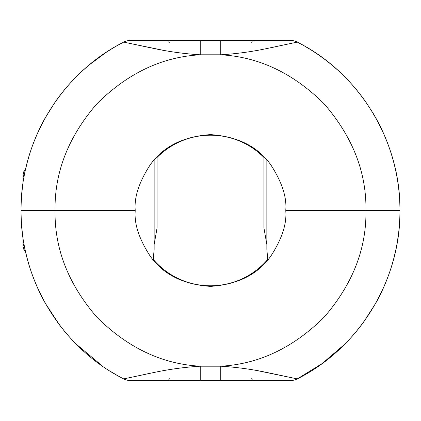 <?xml version="1.0" encoding="UTF-8"?>
<svg xmlns="http://www.w3.org/2000/svg" width="421" height="421" viewBox="0 0 421 421"><rect width="100%" height="100%" fill="white"/><g stroke="black" fill="none" stroke-linecap="round" stroke-linejoin="round"><path stroke-width="0.63" d="M263.935 157.454A75.296 75.296 0 0 0 157.065 157.454M153.276 259.431A75.296 75.296 0 0 0 267.724 259.431L266.851 249.364L266.851 159.964M119.885 44.126L116.049 46.273M112.375 48.441L108.023 51.157M105.85 52.578L89.636 64.613M96.046 59.529A189.45 189.445 0 0 0 55.056 102.203L45.368 117.638A189.45 189.45 0 0 0 25.697 168.795L26.807 164.143M365.944 102.203A189.45 189.445 0 0 0 297.289 42.1L266.561 48.599C251.621 51.757 236.355 53.825 220.762 54.798L200.238 54.798C162.117 56.867 127.642 73.233 96.809 103.898C68.376 136.793 54.456 172.326 55.056 210.5L135.209 210.5L55.056 210.5C54.456 248.674 68.376 284.207 96.809 317.102C127.642 347.767 162.117 364.133 200.238 366.202C184.645 367.175 169.379 369.243 154.439 372.401L123.711 378.9C61.603 347.693 20.34 280.002 21.05 210.5L55.056 210.5L21.05 210.5A189.45 189.45 0 0 1 22.992 183.456L22.645 185.961M21.781 193.849L21.239 202.038M129.863 43.431L162.006 50.046M24.981 248.89L23.818 249.406L24.786 251.105L23.239 247.659L22.992 245.711A9.72 9.72 0 0 1 22.992 245.475L22.992 237.549A189.45 189.45 0 0 1 21.05 210.5C20.334 141.009 61.598 73.312 123.711 42.1A189.45 189.445 0 0 0 102.956 54.535M129.863 40.49A14.572 14.572 0 0 0 123.711 42.1A14.572 14.572 0 0 1 130.384 40.479L290.616 40.479A14.572 14.572 0 0 1 297.289 42.1C359.397 73.307 400.66 140.998 399.95 210.5L285.791 210.5A75.317 75.306 0 0 0 285.796 209.905C286.801 196.817 281.781 181.761 270.735 164.732C257.663 146.455 237.581 136.42 210.5 134.615C183.419 136.42 163.337 146.455 150.265 164.732C139.219 181.761 134.199 196.817 135.204 209.905A75.317 75.306 0 0 0 135.209 210.5A75.317 75.306 180 0 0 135.204 211.095C134.199 224.183 139.219 239.239 150.265 256.268C163.337 274.545 183.419 284.58 210.5 286.385C237.581 284.58 257.663 274.545 270.735 256.268C281.781 239.239 286.801 224.183 285.796 211.095A75.317 75.306 180 0 0 285.791 210.5L399.95 210.5A189.45 189.45 0 0 0 372.748 112.686L365.807 102.003M266.214 48.668L275.192 46.852M266.851 244.506L263.935 227.977L263.935 156.859M258.994 370.954L297.289 378.9L322.275 363.465L344.573 344.352A189.45 189.45 0 0 0 364.002 321.533L375.632 303.362A189.45 189.45 0 0 0 394.566 165.653A189.45 189.45 0 0 1 399.95 210.5C400.666 279.991 359.402 347.688 297.289 378.9L266.546 372.401C251.611 369.243 236.349 367.175 220.762 366.202L220.762 380.521L200.238 380.521L200.238 366.202L220.762 366.202C258.883 364.133 293.358 347.767 324.191 317.102C352.624 284.207 366.544 248.674 365.944 210.5C366.544 172.326 352.624 136.793 324.191 103.898C293.358 73.233 258.883 56.867 220.762 54.798L220.762 40.479L200.238 40.479L220.762 40.479M33.68 142.487A189.45 189.45 0 0 1 45.368 117.638A189.45 189.45 0 0 0 33.68 142.487A189.45 189.45 0 0 1 45.368 117.638M297.289 42.1A14.572 14.572 0 0 0 291.137 40.49M399.903 206.364L399.771 202.29M399.555 198.28L399.261 194.339M398.887 190.471L398.445 186.666M397.934 182.935L397.613 180.82M336.795 69.291L331.485 64.713M324.954 59.529L318.118 54.583M311.172 50.01L304.388 45.952M266.851 249.364L267.814 259.925M154.149 244.506L157.065 227.977L157.065 156.859M153.186 259.925L154.149 249.364L154.149 159.964M130.384 40.479A14.572 14.572 0 0 0 123.711 42.1L154.454 48.599C169.389 51.757 184.651 53.825 200.238 54.798L200.238 40.479M394.193 256.857L395.808 249.9M397.208 242.622L398.355 235.039M399.219 227.151L399.761 218.962M25.365 250.711L24.786 251.105A9.72 9.72 0 0 0 25.697 252.205A189.45 189.45 0 0 0 45.368 303.362A189.45 189.45 0 0 1 33.68 278.513A189.45 189.45 0 0 0 45.368 303.362L59.45 324.849M290.616 380.521A14.572 14.572 0 0 0 297.289 378.9A14.572 14.572 0 0 1 290.616 380.521L130.384 380.521A14.572 14.572 0 0 1 123.711 378.9A14.572 14.572 0 0 0 130.384 380.521M398.419 210.5L399.95 210.5A189.45 189.45 0 0 1 375.632 303.362A189.45 189.45 0 0 0 399.95 210.5M21.097 214.636L21.229 218.71M21.445 222.72L21.739 226.661M22.113 230.529L22.555 234.334M76.09 344.015L102.882 366.417M109.828 370.99L116.612 375.048M56.998 321.533A189.45 189.45 0 0 0 76.427 344.352M154.765 372.338L145.755 374.158M22.992 183.456L22.992 176.494L24.129 176.494L22.992 176.494L22.992 175.525A9.72 9.72 0 0 1 22.992 175.289L23.823 171.594L24.981 172.1L23.823 171.589L24.786 169.895L25.365 170.3M22.992 244.506L24.129 244.506L22.992 244.506M22.992 245.711L24.344 245.68M23.239 247.648L24.66 247.311M24.786 169.895A9.72 9.72 0 0 1 25.697 168.795M23.239 173.341L24.665 173.673M22.992 175.289L24.344 175.315M365.944 210.5L365.944 214.384M169.274 42.358L168.695 41.037L167.332 40.479M251.726 42.358L252.305 41.037L253.668 40.479M251.726 378.642L252.305 379.963L253.668 380.521M169.274 378.642L168.695 379.963L167.332 380.521"/></g></svg>
